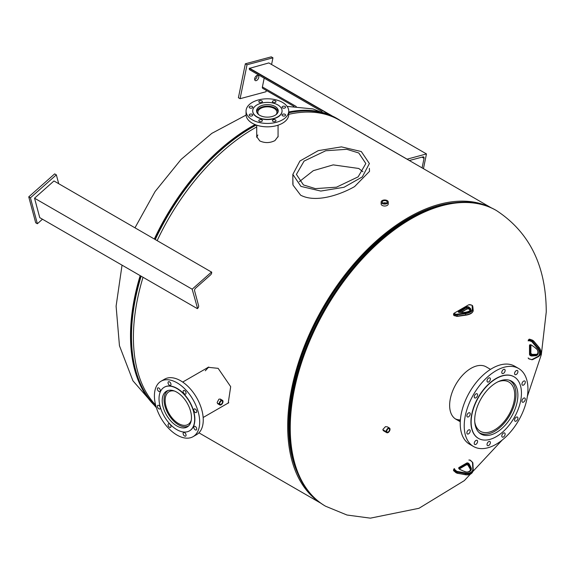 <?xml version="1.0" encoding="UTF-8"?>
<svg xmlns="http://www.w3.org/2000/svg" width="575" height="575" viewBox="0 0 575 575"><rect width="100%" height="100%" fill="white"/><g stroke="black" fill="none" stroke-linecap="round" stroke-linejoin="round"><path stroke-width="0.86" d="M369.387 168.353L369.517 171.35L354.595 186.588C341.198 194.278 316.308 203.428 300.617 195.169L293.006 185.078L292.848 178.732M278.063 135.714L278.12 136.44L274.943 140.602C269.898 143.11 264.845 143.218 259.771 140.925L256.673 136.613L256.723 135.786M206.439 368.367L208.121 367.303L218.141 368.345L230.683 386.666L228.21 403.14L226.859 403.808M319.492 502.262A170.509 98.447 -60 0 1 297.857 364.557A170.509 98.447 -60 0 1 408.257 217.566A170.509 98.447 -60 0 1 489.85 207.187M155.631 405.037A170.509 98.447 -60 0 1 143.031 277.272M157.198 240.558A170.509 98.447 -60 0 1 253.978 128.498A170.509 98.447 -60 0 1 256.723 126.953M198.928 432.831L320.678 503.118M288.736 114.339A170.509 98.447 -60 0 1 339.236 120.053L491.187 207.783M256.759 137.303L257.844 134.974M205.304 370.782L208.725 367.044L182.699 382.066M490.511 369.366L486.134 366.836A30.238 17.458 120 0 0 471.011 368.338A30.238 17.458 120 0 0 449.636 405.368A30.238 17.458 120 0 0 455.896 419.211A30.238 17.458 120 0 0 460.338 420.577M389.462 428.059A2.667 1.538 120 0 0 388.132 428.195A2.667 1.538 120 0 0 386.386 430.546A2.667 1.538 120 0 0 386.795 432.68A2.667 1.538 120 0 0 388.132 432.551A2.667 1.538 120 0 0 389.872 430.201A2.667 1.538 120 0 0 389.462 428.059L387.32 426.823L385.466 426.657L382.842 429.496L383.611 430.84L385.451 431.013M383.058 430.316L384.114 430.229M455.278 418.823A30.238 17.458 120 0 0 460.395 419.894M386.997 202.58A2.487 1.438 0 0 0 387.191 202.062A2.487 1.438 0 0 0 385.207 200.625A2.487 1.438 0 0 0 382.397 201.48A2.487 1.438 0 0 0 382.21 202.062A2.487 1.438 0 0 0 384.237 203.442A2.487 1.438 0 0 0 386.997 202.58M386.299 203.133A2.415 1.394 0 0 0 383.094 203.133M386.084 203.227A2.149 1.243 0 0 0 383.309 203.227M386.041 203.241A2.149 1.243 0 0 0 383.36 203.241M381.139 202.033L381.139 203.967A3.558 2.056 0 0 0 384.007 205.979A3.558 2.056 0 0 0 387.981 204.75A3.558 2.056 0 0 0 388.254 203.967L388.254 202.033A3.558 2.056 0 0 0 385.394 200.021A3.558 2.056 0 0 0 381.412 201.25A3.558 2.056 0 0 0 381.139 202.033A3.558 2.056 0 0 0 384.007 204.046A3.558 2.056 0 0 0 387.981 202.817A3.558 2.056 0 0 0 388.254 202.033M219.83 402.752A1.991 1.15 120 0 0 220.103 404.333A1.991 1.15 120 0 0 222.432 402.493A1.991 1.15 120 0 0 222.094 400.883A1.991 1.15 120 0 0 219.83 402.752M219.837 402.723A1.883 1.085 120 0 0 220.563 401.465A1.883 1.085 120 0 0 220.57 401.451M219.966 402.378A1.667 0.963 120 0 0 220.333 401.738M222.87 402.45A2.667 1.538 120 0 0 222.46 400.315A2.667 1.538 120 0 0 219.384 402.795A2.667 1.538 120 0 0 219.794 404.937A2.667 1.538 120 0 0 222.87 402.45M388.132 431.997A1.991 1.15 120 0 0 389.44 430.215A1.991 1.15 120 0 0 389.095 428.627A1.991 1.15 120 0 0 388.132 428.742A1.991 1.15 120 0 0 386.838 430.474A1.991 1.15 120 0 0 387.104 432.077A1.991 1.15 120 0 0 388.132 431.997M386.838 430.474A1.883 1.085 120 0 0 387.572 429.202M386.968 430.122A1.667 0.963 120 0 0 387.334 429.489M258.714 114.619A9.545 5.513 180 0 1 257.844 112.326A9.545 5.513 180 0 1 260.64 108.431A9.545 5.513 180 0 1 271.048 107.237A9.545 5.513 180 0 1 276.942 112.326A9.545 5.513 180 0 1 276.079 114.619M256.738 112.01A10.673 6.16 180 0 1 259.85 107.971A10.673 6.16 180 0 1 271.22 106.576A10.673 6.16 180 0 1 278.048 112.01M220.915 400.286L220.304 399.064L218.91 399.165L217.149 402.5L217.638 403.686L218.881 403.535M191.267 420.167A18.925 10.925 60 0 1 187.982 424.494A18.925 10.925 60 0 1 173.398 419.427A18.925 10.925 60 0 1 165.133 400.372A18.925 10.925 60 0 1 169.057 391.712A18.925 10.925 60 0 1 174.441 391.029M188.593 425.902A20.456 11.809 60 0 1 172.888 420.232A20.456 11.809 60 0 1 164.055 399.754A20.456 11.809 60 0 1 168.144 390.475M474.763 421.899A28.455 16.431 120 0 0 480.384 431.293A28.455 16.431 120 0 0 494.615 429.884A28.455 16.431 120 0 0 513.209 404.807A28.455 16.431 120 0 0 508.846 382.008A28.455 16.431 120 0 0 497.893 381.829M479.004 432.529A30.238 17.458 120 0 0 479.5 432.838A30.238 17.458 120 0 0 494.615 431.336A30.238 17.458 120 0 0 514.366 404.692A30.238 17.458 120 0 0 509.73 380.463A30.238 17.458 120 0 0 509.22 380.19M271.544 105.096A10.839 6.26 180 0 1 278.235 110.874A10.839 6.26 180 0 1 263.249 116.66A10.839 6.26 180 0 1 256.558 110.874A10.839 6.26 180 0 1 271.544 105.096M284.51 106.238A1.775 1.028 180 0 1 285.603 107.187A1.775 1.028 180 0 1 283.144 108.136A1.775 1.028 180 0 1 282.045 107.187A1.775 1.028 180 0 1 284.51 106.238M284.51 114.102A1.775 1.028 180 0 1 285.603 115.05A1.775 1.028 180 0 1 283.144 115.999A1.775 1.028 180 0 1 282.045 115.05A1.775 1.028 180 0 1 284.51 114.102M274.879 119.657A1.775 1.028 180 0 1 275.978 120.606A1.775 1.028 180 0 1 273.52 121.555A1.775 1.028 180 0 1 272.421 120.606A1.775 1.028 180 0 1 274.879 119.657M261.266 119.657A1.775 1.028 180 0 1 262.365 120.606A1.775 1.028 180 0 1 259.907 121.555A1.775 1.028 180 0 1 258.808 120.606A1.775 1.028 180 0 1 261.266 119.657M251.642 114.102A1.775 1.028 180 0 1 252.741 115.05A1.775 1.028 180 0 1 250.283 115.999A1.775 1.028 180 0 1 249.183 115.05A1.775 1.028 180 0 1 251.642 114.102M251.642 106.238A1.775 1.028 180 0 1 252.741 107.187A1.775 1.028 180 0 1 250.283 108.136A1.775 1.028 180 0 1 249.183 107.187A1.775 1.028 180 0 1 251.642 106.238M261.266 100.683A1.775 1.028 180 0 1 262.365 101.631A1.775 1.028 180 0 1 259.907 102.58A1.775 1.028 180 0 1 258.808 101.631A1.775 1.028 180 0 1 261.266 100.683M274.879 100.683A1.775 1.028 180 0 1 275.978 101.631A1.775 1.028 180 0 1 273.52 102.58A1.775 1.028 180 0 1 272.421 101.631A1.775 1.028 180 0 1 274.879 100.683M259.224 122.504A21.347 12.319 180 0 1 246.05 111.119A21.347 12.319 180 0 1 275.562 99.734A21.347 12.319 180 0 1 288.736 111.119A21.347 12.319 180 0 1 259.224 122.504M288.736 111.119L288.736 114.511A21.347 12.319 180 0 1 259.224 125.896A21.347 12.319 180 0 1 246.05 114.511L246.05 111.119M261.776 118.702A14.677 8.474 180 0 1 252.72 110.874A14.677 8.474 180 0 1 273.01 103.047A14.677 8.474 180 0 1 282.066 110.874A14.677 8.474 180 0 1 261.776 118.702M282.066 110.997A14.677 8.474 180 0 1 282.066 111.119A14.677 8.474 180 0 1 261.776 118.946A14.677 8.474 180 0 1 252.72 111.119A14.677 8.474 180 0 1 252.72 110.997M184.589 436.015A2.077 1.2 -120 0 0 185.632 436.123A2.077 1.2 -120 0 0 185.948 434.456A2.077 1.2 -120 0 0 184.589 432.63A2.077 1.2 -120 0 0 183.554 432.529A2.077 1.2 -120 0 0 183.238 434.19A2.077 1.2 -120 0 0 184.589 436.015M169.51 427.311A2.077 1.2 -120 0 0 170.545 427.412A2.077 1.2 -120 0 0 170.868 425.752A2.077 1.2 -120 0 0 169.51 423.926A2.077 1.2 -120 0 0 168.475 423.818A2.077 1.2 -120 0 0 168.152 425.486A2.077 1.2 -120 0 0 169.51 427.311M158.844 408.839A2.077 1.2 -120 0 0 159.886 408.947A2.077 1.2 -120 0 0 160.202 407.28A2.077 1.2 -120 0 0 158.844 405.454A2.077 1.2 -120 0 0 157.809 405.346A2.077 1.2 -120 0 0 157.493 407.014A2.077 1.2 -120 0 0 158.844 408.839M158.844 391.424A2.077 1.2 -120 0 0 159.886 391.532A2.077 1.2 -120 0 0 160.202 389.864A2.077 1.2 -120 0 0 158.844 388.039A2.077 1.2 -120 0 0 157.809 387.938A2.077 1.2 -120 0 0 157.493 389.598A2.077 1.2 -120 0 0 158.844 391.424M169.51 385.272A2.077 1.2 -120 0 0 170.545 385.372A2.077 1.2 -120 0 0 170.868 383.712A2.077 1.2 -120 0 0 169.51 381.879A2.077 1.2 -120 0 0 168.475 381.778A2.077 1.2 -120 0 0 168.152 383.439A2.077 1.2 -120 0 0 169.51 385.272M184.589 393.976A2.077 1.2 -120 0 0 185.632 394.083A2.077 1.2 -120 0 0 185.948 392.416A2.077 1.2 -120 0 0 184.589 390.59A2.077 1.2 -120 0 0 183.554 390.49A2.077 1.2 -120 0 0 183.238 392.15A2.077 1.2 -120 0 0 184.589 393.976M195.256 412.448A2.077 1.2 -120 0 0 196.291 412.548A2.077 1.2 -120 0 0 196.607 410.888A2.077 1.2 -120 0 0 195.256 409.062A2.077 1.2 -120 0 0 194.221 408.954A2.077 1.2 -120 0 0 193.897 410.622A2.077 1.2 -120 0 0 195.256 412.448M195.256 429.863A2.077 1.2 -120 0 0 196.291 429.963A2.077 1.2 -120 0 0 196.607 428.303A2.077 1.2 -120 0 0 195.256 426.47A2.077 1.2 -120 0 0 194.221 426.37A2.077 1.2 -120 0 0 193.897 428.03A2.077 1.2 -120 0 0 195.256 429.863M176.841 392.186A20.678 11.938 60 0 1 190.354 410.406A20.678 11.938 60 0 1 187.184 426.981A20.678 11.938 60 0 1 176.841 425.953A20.678 11.938 60 0 1 163.329 407.732A20.678 11.938 60 0 1 166.498 391.165A20.678 11.938 60 0 1 176.841 392.186M176.841 429.647A25.199 14.547 60 0 1 160.382 407.438A25.199 14.547 60 0 1 164.242 387.248A25.199 14.547 60 0 1 176.841 388.499A25.199 14.547 60 0 1 193.301 410.701A25.199 14.547 60 0 1 189.441 430.891A25.199 14.547 60 0 1 176.841 429.647M164.349 387.191A25.199 14.547 60 0 1 164.45 387.126A25.199 14.547 60 0 1 177.05 388.377A25.199 14.547 60 0 1 193.509 410.579A25.199 14.547 60 0 1 189.649 430.768A25.199 14.547 60 0 1 189.542 430.833M177.05 435.088A32.013 18.486 60 0 1 156.134 406.877A32.013 18.486 60 0 1 161.043 381.225A32.013 18.486 60 0 1 177.05 382.806A32.013 18.486 60 0 1 197.965 411.024A32.013 18.486 60 0 1 193.056 436.677A32.013 18.486 60 0 1 177.05 435.088M161.043 381.225L164.608 379.169A32.013 18.486 60 0 1 180.615 380.751A32.013 18.486 60 0 1 201.53 408.962A32.013 18.486 60 0 1 196.621 434.621L193.056 436.677M517.148 402.033A30.532 17.631 -60 0 1 481.023 434.06A30.532 17.631 -60 0 1 475.439 413.209A30.532 17.631 -60 0 1 511.556 381.175A30.532 17.631 -60 0 1 517.148 402.033M517.859 418.701A2.372 1.366 -60 0 1 515.056 421.188A2.372 1.366 -60 0 1 514.618 419.57A2.372 1.366 -60 0 1 517.428 417.083A2.372 1.366 -60 0 1 517.859 418.701M505.08 434.599A2.372 1.366 -60 0 1 502.277 437.086A2.372 1.366 -60 0 1 501.838 435.469A2.372 1.366 -60 0 1 504.649 432.982A2.372 1.366 -60 0 1 505.08 434.599M490.324 443.117A2.372 1.366 -60 0 1 487.521 445.611A2.372 1.366 -60 0 1 487.082 443.986A2.372 1.366 -60 0 1 489.893 441.499A2.372 1.366 -60 0 1 490.324 443.117M477.545 441.981A2.372 1.366 -60 0 1 474.742 444.468A2.372 1.366 -60 0 1 474.303 442.843A2.372 1.366 -60 0 1 477.113 440.357A2.372 1.366 -60 0 1 477.545 441.981M470.163 431.48A2.372 1.366 -60 0 1 467.36 433.967A2.372 1.366 -60 0 1 466.929 432.35A2.372 1.366 -60 0 1 469.732 429.863A2.372 1.366 -60 0 1 470.163 431.48M470.163 414.438A2.372 1.366 -60 0 1 467.36 416.933A2.372 1.366 -60 0 1 466.929 415.308A2.372 1.366 -60 0 1 469.732 412.821A2.372 1.366 -60 0 1 470.163 414.438M477.545 395.427A2.372 1.366 -60 0 1 474.742 397.914A2.372 1.366 -60 0 1 474.303 396.29A2.372 1.366 -60 0 1 477.113 393.803A2.372 1.366 -60 0 1 477.545 395.427M490.324 379.529A2.372 1.366 -60 0 1 487.521 382.016A2.372 1.366 -60 0 1 487.082 380.398A2.372 1.366 -60 0 1 489.893 377.904A2.372 1.366 -60 0 1 490.324 379.529M505.08 371.004A2.372 1.366 -60 0 1 502.277 373.498A2.372 1.366 -60 0 1 501.838 371.874A2.372 1.366 -60 0 1 504.649 369.387A2.372 1.366 -60 0 1 505.08 371.004M517.859 372.147A2.372 1.366 -60 0 1 515.056 374.634A2.372 1.366 -60 0 1 514.618 373.017A2.372 1.366 -60 0 1 517.428 370.53A2.372 1.366 -60 0 1 517.859 372.147M525.241 382.648A2.372 1.366 -60 0 1 522.431 385.135A2.372 1.366 -60 0 1 521.999 383.518A2.372 1.366 -60 0 1 524.803 381.024A2.372 1.366 -60 0 1 525.241 382.648M525.241 399.683A2.372 1.366 -60 0 1 522.431 402.177A2.372 1.366 -60 0 1 521.999 400.552A2.372 1.366 -60 0 1 524.803 398.065A2.372 1.366 -60 0 1 525.241 399.683M465.304 415.747A45.058 26.012 -60 0 1 518.614 368.474A45.058 26.012 -60 0 1 526.858 399.251A45.058 26.012 -60 0 1 473.556 446.516A45.058 26.012 -60 0 1 465.304 415.747M473.556 446.516L469.574 444.223A45.058 26.012 -60 0 1 461.323 413.447A45.058 26.012 -60 0 1 514.632 366.174L518.614 368.474M471.996 414.129A35.571 20.535 -60 0 1 514.079 376.812A35.571 20.535 -60 0 1 520.591 401.106A35.571 20.535 -60 0 1 478.508 438.423A35.571 20.535 -60 0 1 471.996 414.129M478.4 438.366A35.571 20.535 -60 0 1 478.299 438.308A35.571 20.535 -60 0 1 471.787 414.007A35.571 20.535 -60 0 1 513.87 376.69A35.571 20.535 -60 0 1 513.971 376.754M299.323 181.678L313.303 170.682L333.205 164.874L358.786 168.482L362.911 171.745M303.449 184.942L296.405 174.39L304.089 161.086L325.738 150.751L346.833 149.306L358.786 152.993L365.829 163.544L358.146 176.848L336.497 187.184L315.395 188.622L303.449 184.942M361.301 151.541L369.387 163.544L362.322 176.906L343.994 187.292L320.793 191.058L300.933 186.393L292.848 174.39L299.913 161.029L318.241 150.643L341.442 146.877L361.301 151.541M423.452 168.676L426.47 153.928L407.021 159.189M322.101 111.6L249.73 69.812A2.077 1.2 -60 0 1 249.349 68.396L268.841 62.927L426.47 153.928M409.335 160.526L422.999 156.867A2.077 1.2 -60 0 1 423.66 156.925A2.077 1.2 -60 0 1 424.034 158.341L422.086 167.886M264.191 78.164L262.394 86.954L296.269 106.512M249.406 68.13L331.638 115.604M341.068 121.052L407.035 159.138M294.012 106.411L262.775 88.37A2.077 1.2 -60 0 1 262.394 86.954M211.6 271.968L192.165 289.203L197.577 308.466A2.077 1.2 120 0 0 198.612 305.792L194.594 290.806A2.077 1.2 -60 0 1 195.637 288.132L210.615 274.843A2.077 1.2 120 0 0 211.658 272.169L53.971 180.96L34.536 198.195L192.165 289.203M34.536 198.195L39.74 217.638L197.369 308.646M58.715 183.698L56.343 174.85L30.425 197.829L37.368 223.747L42.478 219.219M37.368 223.747L35.693 222.777L28.75 196.866L54.668 173.88L56.343 174.85M30.425 197.829L28.75 196.866M256.184 80.644A2.961 1.711 -60 0 1 255.243 80.558A2.961 1.711 -60 0 1 254.912 77.833A2.961 1.711 -60 0 1 257.269 75.339A2.961 1.711 -60 0 1 258.211 75.426A2.961 1.711 -60 0 1 258.542 78.157A2.961 1.711 -60 0 1 256.184 80.644M271.58 64.501L272.945 57.816L247.034 64.759L245.353 63.789L238.409 97.721L240.091 98.692L266.002 91.748L266.283 90.397M247.034 64.759L240.091 98.692M272.945 57.816L271.271 56.846L245.353 63.789M257.111 75.39A2.961 1.711 -60 0 1 254.667 79.623M502.155 440.112L464.348 480.607L418.981 508.293L370.386 518.154L346.984 515.02L325.608 506.237A170.746 98.584 -60 0 1 290.238 428.073A170.746 98.584 -60 0 1 364.773 256.234A170.746 98.584 -60 0 1 496.354 210.493C529.553 232.221 546.185 266.067 546.25 312.024L541.319 354.624L527.361 396.448M298.051 474.167A169.187 97.678 -60 0 1 288.621 425.859A169.187 97.678 -60 0 1 454.803 202.666M309.76 493.12A170.61 98.505 -60 0 1 296.463 470.221L295.816 468.503A169.323 97.757 -60 0 1 288.873 426.118A169.323 97.757 -60 0 1 448.78 203.564L450.592 203.263A170.61 98.505 -60 0 1 477.07 203.327M289.469 427.512A170.61 98.505 -60 0 1 450.592 203.263C467.748 200.467 482.827 202.774 495.83 210.191A170.746 98.584 -60 0 0 364.248 255.932A170.746 98.584 -60 0 0 289.714 427.771A170.746 98.584 -60 0 0 325.083 505.935C312.16 498.381 302.623 486.479 296.463 470.221A170.61 98.505 -60 0 1 289.469 427.512M287.112 106.404L313.03 108.934L336.627 118.278A170.746 98.584 120 0 0 288.736 111.981M255.099 124.581A170.746 98.584 120 0 0 154.359 238.92M340.299 120.664A170.61 98.505 120 0 0 288.736 112.779M256.285 125.027A170.61 98.505 120 0 0 155.3 239.466M341.528 121.382A170.746 98.584 120 0 0 337.151 118.579A170.746 98.584 120 0 0 288.736 112.391M255.731 124.825A170.746 98.584 120 0 0 154.883 239.222M140.178 275.626A170.746 98.584 120 0 0 156.156 406.949M140.702 275.928A170.746 98.584 120 0 0 156.084 406.712M141.127 276.173A170.61 98.505 120 0 0 155.962 406.288M424.034 158.341L421.964 157.14M249.349 68.396L328.857 114.296M454.516 468.589A0.712 0.503 15 0 0 454.502 469.308L453.84 470.961L453.51 470.012A1.186 0.841 15 0 0 453.819 470.803L455.63 472.406L455.889 471.435L454.077 469.832A1.186 0.841 -165 0 1 453.768 469.035M455.824 472.564L455.63 472.406A2.372 1.675 15 0 0 457.139 473.117L457.398 472.147A2.372 1.675 -165 0 1 455.889 471.435L456.306 470.918A1.898 1.344 15 0 0 457.52 471.486L465.829 472.995A6.641 4.693 15 0 0 472.815 468.956L472.513 462.832A1.898 1.344 15 0 0 471.989 461.862L470.177 460.259A0.712 0.503 15 0 0 469.193 460.122M472.513 462.832L472.24 461.991A2.372 1.675 -165 0 1 472.873 463.033M472.815 468.956L473.203 469.257L472.894 463.127L473.189 469.186M453.998 470.961L457.089 473.247L465.448 474.627A7.116 5.031 15 0 0 472.815 471.428L473.196 469.329A7.116 5.031 -165 0 1 473.074 470.458A7.116 5.031 -165 0 1 465.707 473.656L457.398 472.147L457.52 471.486M465.391 474.612L465.829 472.995M459.102 467.439L466.648 463.083A1.366 0.963 -165 0 1 468.546 463.349L469.027 463.781A1.366 0.963 -165 0 1 469.315 464.147L471.011 467.561A5.146 3.637 -165 0 1 469.804 471.407A5.146 3.637 -165 0 1 464.298 471.435L459.993 469.523A1.366 0.963 -165 0 1 459.554 469.25L459.066 468.819A1.366 0.963 -165 0 1 459.102 467.439L459.339 468.05A0.891 0.625 15 0 0 459.166 468.776M454.502 469.308L456.306 470.918M459.368 468.855L466.627 464.665A0.891 0.625 -165 0 1 467.863 464.837L468.345 465.268A0.891 0.625 -165 0 1 468.532 465.506L468.79 464.535A0.891 0.625 15 0 0 468.603 464.298L468.122 463.867A0.891 0.625 15 0 0 466.886 463.694L459.339 468.05L459.173 468.661M468.496 465.441L469.027 463.781M468.647 465.743L470.228 468.927L470.487 467.949L468.79 464.535L469.315 464.147M464.399 471.471L464.406 471.327C466.936 472.592 469.042 472.089 470.717 469.825A4.672 3.306 15 0 0 470.487 467.949L471.011 467.561M470.328 469.157L470.228 468.927A4.672 3.306 -165 0 1 470.537 470.278M468.043 465.003L466.533 464.787L466.648 463.083M470.458 470.796L470.235 469.071L467.878 465.003L468.546 463.349M459.418 468.898L466.39 464.801M459.554 469.25L464.298 471.435M459.066 468.819L459.799 469.38M459.087 468.359L459.317 468.948M472.815 471.428C471.723 474.145 469.243 475.259 465.398 474.756L457.082 473.11M468.869 460.029L470.408 460.23L471.989 461.862M532.572 359.627A2.372 1.675 45 0 1 531.357 359.598L532.666 359.605L538.063 356.823M538.861 347.365L533.435 340.961A2.372 1.675 -135 0 0 532.069 340.012L529.769 339.243L529.058 339.954L531.357 340.723A2.372 1.675 45 0 1 532.723 341.672L538.186 348.112A7.116 5.031 45 0 1 539.098 356.098A7.116 5.031 45 0 1 538.186 356.759L539.81 355.386A7.116 5.031 -135 0 0 538.897 347.401L537.675 348.551L532.213 342.111A1.898 1.344 -135 0 0 531.12 341.342L528.82 340.58A0.712 0.503 -135 0 0 528.209 340.953M529.769 339.243A1.186 0.841 -135 0 0 528.935 339.372L529.769 339.243M528.224 340.084A1.186 0.841 45 0 1 529.058 339.954L528.82 340.58M532.299 340.098L531.12 341.342M533.399 340.918L532.213 342.111M529.503 354.214L529.503 345.503A1.366 0.963 45 0 1 530.682 344.784L531.293 344.986A1.366 0.963 45 0 1 531.753 345.23L535.562 348.004A5.146 3.637 45 0 1 538.293 352.791A5.146 3.637 45 0 1 535.562 355.752L531.753 355.99A1.366 0.963 45 0 1 531.293 355.925L530.682 355.724A1.366 0.963 45 0 1 529.503 354.214L530.15 354.114A0.891 0.625 -135 0 0 530.919 355.098L531.53 355.3A0.891 0.625 -135 0 0 531.832 355.343L535.641 355.106A4.672 3.306 -135 0 0 537.373 354.373C538.502 351.785 537.884 349.715 535.519 348.148L535.562 348.004M528.209 357.902A0.712 0.503 -135 0 0 528.82 358.685L531.12 359.447A1.898 1.344 -135 0 0 532.213 359.418L537.675 356.615A6.641 4.693 -135 0 0 537.675 348.551M537.683 353.984A4.672 3.306 45 0 1 536.353 354.394L535.562 355.752M536.604 354.365L532.543 354.631L531.753 355.99M532.809 354.617L532.543 354.631A0.891 0.625 45 0 1 532.242 354.588L531.293 355.925M538.085 353.661L536.482 354.329L531.631 354.387L530.682 355.724M531.861 354.466L531.631 354.387A0.891 0.625 45 0 1 530.862 353.402L530.15 354.114L530.15 345.402L530.596 344.957M532.472 354.631L530.862 353.402L530.862 345.029M530.696 344.892A0.891 0.625 -135 0 0 530.15 345.402L529.503 345.503M530.926 345.043L530.862 353.129M535.641 348.069L531.753 345.23M531.832 345.295L531.293 344.986M531.53 345.137L530.682 344.784M530.919 344.935L530.287 345.029M530.006 339.322L533.528 340.853L538.983 347.293C541.348 350.376 541.621 353.079 539.81 355.386M531.12 359.447L528.907 358.901M532.213 359.418L532.666 359.605L538.128 356.802L537.675 356.615M471.974 305.303L472.621 305.807A2.372 0.97 168.4 0 1 472.628 305.857L472.887 307.129A2.372 0.97 -11.6 0 0 472.88 307.079A2.372 0.97 -11.6 0 0 472.873 307.036M455.874 314.137A1.898 0.776 -11.6 0 0 457.082 314.173L465.391 313.016A6.641 2.71 -11.6 0 0 472.384 308.983L472.075 305.519A1.898 0.776 -11.6 0 0 471.558 305.088L468.754 304.764L454.085 313.231L454.063 313.655L455.874 314.137L455.63 314.755L453.819 314.273L454.077 315.546L455.889 316.027A2.372 0.97 -11.6 0 0 457.398 316.07L465.707 314.913A7.116 2.904 -11.6 0 0 473.196 310.593L472.887 307.129A0.474 0.431 175 0 1 472.894 307.172L473.203 310.637A0.474 0.431 175 0 0 473.196 310.593L472.938 309.321A7.116 2.904 168.4 0 1 465.448 313.641L465.808 315.179L457.499 316.336L457.139 314.798A2.372 0.97 168.4 0 1 455.63 314.755L456.306 316.257A1.898 0.776 168.4 0 0 457.463 316.3M454.063 313.655L453.819 314.273A1.186 0.482 168.4 0 1 453.495 314.022L453.754 315.294A1.186 0.482 -11.6 0 0 454.077 315.546L454.502 315.776M465.391 313.016L465.448 313.641L457.139 314.798L457.082 314.173M472.075 305.519A0.474 0.431 175 0 1 472.628 305.857L472.938 309.321A0.474 0.431 -5 0 0 472.384 308.983M459.116 312.383L458.634 312.254A1.366 0.553 168.4 0 1 458.67 311.449L466.21 307.093A1.366 0.553 168.4 0 1 468.107 306.784L468.596 306.913A1.366 0.553 168.4 0 1 468.877 307.057L470.573 308.617A5.146 2.099 168.4 0 1 469.372 311.125A5.146 2.099 168.4 0 1 463.867 312.491L459.554 312.441A1.366 0.553 168.4 0 1 459.116 312.383L459.461 312.433M468.201 308.854A1.366 0.553 -11.6 0 0 466.878 309.098M465.772 315.143L457.499 316.336L453.754 315.294M472.506 312.096A6.641 2.71 168.4 0 1 465.829 315.136L465.808 315.179C470.293 314.432 472.758 312.922 473.203 310.637A0.474 0.431 175 0 1 473.196 310.723M463.867 312.491L463.96 312.441C467.935 311.981 470.12 311.061 470.522 309.673A4.672 1.905 -11.6 0 0 470.228 309.185L470.415 310.105M470.573 308.617A0.474 0.417 132.6 0 0 470.228 309.185L468.532 307.625L468.79 308.897L470.3 310.277M468.603 308.804A0.891 0.367 168.4 0 1 468.79 308.897A0.474 0.417 -47.4 0 0 468.905 309.098L468.345 307.532L467.863 307.402L468.122 308.674L468.603 308.804M468.877 307.057A0.474 0.417 -47.4 0 0 468.532 307.625A0.891 0.367 -11.6 0 0 468.345 307.532L468.596 306.913M460.776 312.397L466.886 308.876A0.891 0.367 168.4 0 1 468.122 308.674L466.799 309.199L466.627 307.603L459.145 312.304M468.107 306.784L467.863 307.402A0.891 0.367 -11.6 0 0 466.627 307.603L466.21 307.093M458.67 311.449L459.08 311.959A0.891 0.367 -11.6 0 0 458.821 312.218M459.554 312.441L464.047 312.491M458.634 312.254L459.741 312.441M469.121 309.199A0.474 0.417 -47.4 0 1 468.905 309.098L470.249 310.335M466.648 309.213L461.243 312.405M453.495 314.022L454.085 313.231M470.12 304.7L468.754 304.764M471.558 305.088L469.746 304.599M472.894 307.215A0.474 0.431 175 0 0 472.894 307.172L472.621 305.807M496.354 210.493L495.83 210.191M325.608 506.237L325.083 505.935M246.078 115.101L211.787 133.386L181.032 159.483L155.106 191.504L135.01 227.75M336.627 118.278L341.557 121.397M156.371 407.653L132.933 380.801L119.456 345.733L116.1 306.144L122.044 265.154M222.46 400.315L220.304 399.064M219.794 404.937L217.638 403.686M386.795 432.68L383.611 430.84M256.723 137.109L256.723 125.177M278.063 136.929L278.063 125.177M228.785 402.701L203.155 417.493M479.5 432.838L479.054 432.58M460.28 421.741L455.896 419.211M509.73 380.463L509.285 380.204M292.848 174.39L292.848 184.273"/></g></svg>
